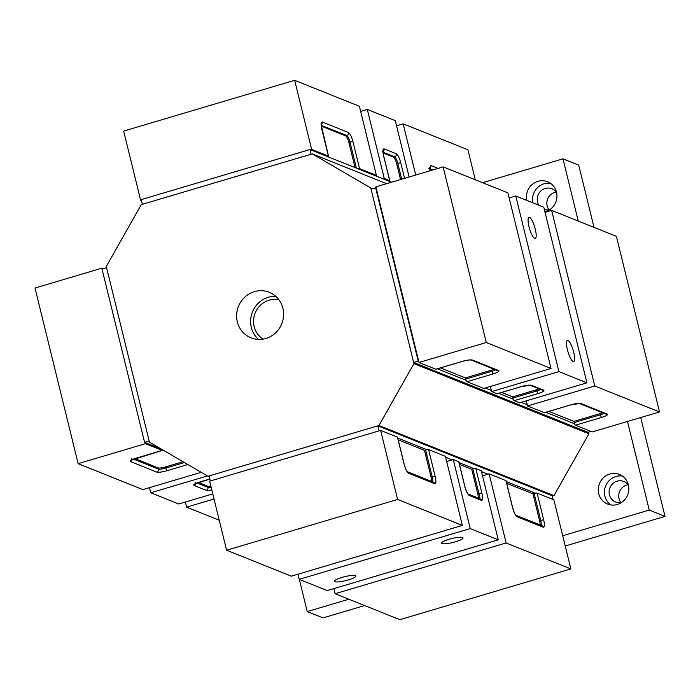 <?xml version="1.0" encoding="UTF-8"?>
<svg xmlns="http://www.w3.org/2000/svg" width="700" height="700" viewBox="0 0 700 700"><rect width="100%" height="100%" fill="white"/><g stroke="black" fill="none" stroke-linecap="round" stroke-linejoin="round"><path stroke-width="1.05" d="M275.756 296.319A24.535 23.345 -68.2 0 0 268.363 297.264A24.535 23.345 -68.2 0 0 251.274 315.691A24.535 23.345 -68.2 0 0 258.475 339.43M265.869 338.485A24.535 23.345 111.8 0 1 250.985 337.838A24.535 23.345 111.8 0 1 236.67 314.055A24.535 23.345 111.8 0 1 254.362 291.655A24.535 23.345 111.8 0 1 269.246 292.294A24.535 23.345 111.8 0 1 283.561 316.076A24.535 23.345 111.8 0 1 265.869 338.485M263.165 339.115A21.473 20.431 111.8 0 1 253.794 318.071A21.473 20.431 111.8 0 1 269.08 300.186A21.473 20.431 111.8 0 1 278.924 299.784M312.261 153.877L141.251 204.636L106.295 266.516L149.433 442.129L207.97 476.262L378.98 425.504L413.928 363.624L370.79 188.002L312.261 153.877L386.61 183.68M552.239 496.16L553.971 495.644L588.919 433.773L588.525 432.145M372.592 188.729L370.79 188.002M209.326 476.805L207.97 476.262M378.98 425.504L553.971 495.644M588.919 433.773L413.928 363.624M621.626 502.425A11.042 10.509 111.8 0 1 615.58 501.97A11.042 10.509 111.8 0 1 609.131 491.26A11.042 10.509 111.8 0 1 617.094 481.18A11.042 10.509 111.8 0 1 623.796 481.469A11.042 10.509 111.8 0 1 628.486 485.319M620.926 502.556A11.042 10.509 111.8 0 1 626.719 485.039A11.042 10.509 111.8 0 1 628.066 484.733M549.736 209.729A11.042 10.509 111.8 0 1 544.337 209.501M538.895 205.275A11.042 10.509 111.8 0 1 545.204 188.484A11.042 10.509 111.8 0 1 551.898 188.773A11.042 10.509 111.8 0 1 556.596 192.623M549.028 209.86A11.042 10.509 111.8 0 1 554.829 192.343A11.042 10.509 111.8 0 1 556.176 192.036M617.295 504.481A15.951 15.172 111.8 0 1 607.626 504.061A15.951 15.172 111.8 0 1 598.316 488.609A15.951 15.172 111.8 0 1 609.822 474.04A15.951 15.172 111.8 0 1 619.491 474.46A15.951 15.172 111.8 0 1 628.801 489.921A15.951 15.172 111.8 0 1 617.295 504.481M610.829 504.936A15.951 15.172 111.8 0 1 604.66 489.335A15.951 15.172 111.8 0 1 615.947 476.499A15.951 15.172 111.8 0 1 622.414 476.044M332.666 588.962A15.951 15.172 111.8 0 1 332.281 589.076A15.951 15.172 111.8 0 1 331.896 589.19M526.715 200.393A15.951 15.172 111.8 0 1 537.933 181.344A15.951 15.172 111.8 0 1 547.601 181.764A15.951 15.172 111.8 0 1 556.911 197.225A15.951 15.172 111.8 0 1 545.405 211.785A15.951 15.172 111.8 0 1 544.924 211.916M532.84 202.843A15.951 15.172 111.8 0 1 544.049 183.803A15.951 15.172 111.8 0 1 550.524 183.347M565.233 546L665 516.39L640.719 417.541M594.011 227.377L578.725 165.148L562.975 158.839L482.571 182.7M299.32 579.381L307.23 611.59L322.98 617.899L364.613 605.544M665 516.39L649.25 510.073L627.489 421.47M578.261 221.06L562.975 158.839M307.23 611.59L348.863 599.235M562.712 535.754L649.25 510.073M161.105 448.936L144.585 442.312L102.025 269.036L106.584 267.68L149.144 440.956L144.585 442.312M201.189 472.308L142.879 489.615L78.138 463.662L35 288.041L102.261 268.074L102.471 268.905M78.138 463.662L145.399 443.695L162.199 450.424L135.975 458.211C131.32 459.699 129.474 460.819 130.445 461.562L156.695 472.08C158.681 472.526 162.155 472.062 167.125 470.698L187.871 464.537M103.539 268.59L102.261 268.074M145.11 442.523L145.399 443.695M162.531 449.767A2.45 0.604 -106.5 0 1 162.321 450.441A2.45 0.604 -106.5 0 1 162.199 450.424M134.916 458.596L158.112 467.898A6.134 1.137 166.2 0 0 165.559 466.9L183.032 461.72M219.24 520.222L186.629 507.15L185.369 502.031M214.034 499.012L186.629 507.15M198.433 482.475L207.629 486.159A6.134 1.137 166.2 0 0 210.866 486.115M212.774 493.894L178.745 504L150.745 492.774L207.436 475.948M150.745 492.774L149.485 487.655M535.351 493.202L506.249 481.539M488.005 474.224L481.486 471.608M474.119 468.659L459.008 462.595M452.156 459.847L445.62 457.231M426.851 449.706L397.757 438.043M379.514 430.727L210.787 480.812M378.989 430.517L377.834 425.836L552.125 495.705L553.061 499.502M377.834 425.836L209.107 475.921L210.263 480.602M291.358 576.179L462.367 525.42L397.618 499.468L226.608 550.226L291.358 576.179M397.618 499.468L380.651 430.395L397.451 437.124L404.066 464.056C405.44 469.061 406.928 472.124 408.529 473.235L434.779 483.752C436.126 483.823 436.275 481.425 435.216 476.543L428.601 449.61L445.401 456.347L462.367 525.42M380.651 430.395L209.641 481.154L226.608 550.226M428.601 449.61A2.45 0.455 166.2 0 0 425.618 450.012L432.233 476.936A2.45 0.455 -13.8 0 1 435.216 476.543M431.585 481.425A6.134 1.505 73.5 0 0 431.095 477.278L424.48 450.345L398.195 439.81M424.48 450.345L425.618 450.012M506.117 542.964L335.108 593.722L399.849 619.675L570.859 568.916L506.117 542.964L489.151 473.883L505.942 480.62L512.558 507.544C513.931 512.549 515.419 515.611 517.02 516.722L543.27 527.249C544.617 527.319 544.766 524.913 543.707 520.03L537.093 493.106L553.892 499.835L570.859 568.916M333.848 588.613L335.108 593.722M482.528 475.851L489.151 473.883M540.076 524.913A6.134 1.505 73.5 0 0 539.586 520.765L532.971 493.841L506.686 483.298M532.971 493.841L534.117 493.5L540.733 520.424A2.45 0.455 -13.8 0 1 543.707 520.03M537.093 493.106A2.45 0.455 166.2 0 0 534.117 493.5M355.408 575.619A11.042 2.039 166.2 0 0 343.315 577.028A11.042 2.039 166.2 0 0 334.425 581.298A11.042 2.039 166.2 0 0 334.88 581.709A11.042 2.039 166.2 0 0 346.981 580.3A11.042 2.039 166.2 0 0 355.871 576.03A11.042 2.039 166.2 0 0 355.408 575.619M462.595 537.451A11.042 2.039 166.2 0 0 450.502 538.869A11.042 2.039 166.2 0 0 441.613 543.139A11.042 2.039 166.2 0 0 442.067 543.55A11.042 2.039 166.2 0 0 454.169 542.141A11.042 2.039 166.2 0 0 463.05 537.871A11.042 2.039 166.2 0 0 462.595 537.451M459.445 464.371L471.73 469.298L472.867 468.956A2.45 0.455 -13.8 0 1 475.851 468.562L481.276 470.741L498.242 539.814L470.242 528.596L453.276 459.515L458.701 461.694A2.45 0.455 -13.8 0 1 458.806 461.781A2.45 0.455 -13.8 0 1 458.754 461.912M446.661 461.484L453.276 459.515M478.258 498.032A6.134 1.505 73.5 0 0 477.767 493.885L471.73 469.298M470.242 528.596L299.233 579.346L297.973 574.219M299.233 579.346L327.233 590.572L498.242 539.814M309.969 149.529L311.124 154.219L142.389 204.295L141.242 199.614L309.969 149.529L391.519 182.219M141.321 199.955L140.63 200.165L123.655 131.084L294.665 80.325L359.415 106.277L376.381 175.359L359.581 168.621L352.966 141.697C351.601 136.692 350.114 133.63 348.504 132.519L322.254 121.992C320.906 121.922 320.766 124.329 321.816 129.211L328.431 156.135L311.64 149.406L294.665 80.325M140.63 200.165L141.461 200.498M375.244 175.7L376.381 175.359M311.64 149.406L310.494 149.739M357.84 168.718A2.45 0.455 -13.8 0 1 359.581 168.621M328.431 156.135A2.45 0.455 -13.8 0 1 328.536 156.231A2.45 0.455 -13.8 0 1 327.898 156.721M355.031 167.597L348.845 142.433A6.134 1.505 73.5 0 0 345.66 135.879L321.344 126.131M396.55 125.781L403.165 123.821L467.906 149.774L475.282 179.778M415.739 175.026L403.165 123.821M431.602 170.327L429.835 169.619M389.13 181.265A2.45 0.455 166.2 0 0 389.777 180.766A2.45 0.455 166.2 0 0 389.681 180.679L384.256 178.5L383.101 178.85M360.666 111.388L367.29 109.428L384.256 178.5M367.29 109.428L395.281 120.654L409.124 176.995M400.558 179.541L396.672 163.704A6.134 1.505 73.5 0 0 393.479 157.141L383.162 153.011M376.171 188.029L375.646 187.819L418.206 361.095L418.731 361.314M437.395 368.795L466.069 380.284M485.275 387.984L491.365 390.425M498.645 393.348L513.327 399.227M521.15 402.369L527.222 404.801M545.886 412.283L574.56 423.78M375.646 187.819L371.079 189.175L413.639 362.451L418.206 361.095M413.639 362.451L587.93 432.32L590.984 431.41M551.023 368.471L507.894 192.85L443.144 166.898L486.281 342.519L551.023 368.471L483.761 388.43L466.961 381.701L493.185 373.914C497.84 372.426 499.686 371.306 498.715 370.562L472.465 360.045C470.479 359.608 467.005 360.062 462.035 361.428L435.811 369.215L419.011 362.477L486.281 342.519M443.144 166.898L375.882 186.865L419.011 362.477M495.539 369.828A6.134 1.137 -13.8 0 1 491.907 371.297L465.684 379.076A2.45 0.604 73.5 0 0 466.961 381.701M465.684 379.076L465.404 377.904L491.619 370.125A6.134 1.137 166.2 0 0 494.095 369.25M440.422 367.894L465.404 377.904M551.635 210.385L594.773 386.006L659.523 411.959L616.385 236.338L551.635 210.385L545.029 212.345M659.523 411.959L592.253 431.926L575.461 425.189L601.676 417.41C606.331 415.914 608.178 414.803 607.206 414.059L580.956 403.533C578.979 403.095 575.496 403.559 570.526 404.924L544.311 412.703L527.511 405.974L594.773 386.006M527.511 405.974L526.251 400.846M604.03 413.315A6.134 1.137 -13.8 0 1 600.407 414.785L574.184 422.572A2.45 0.604 73.5 0 0 575.461 425.189M574.184 422.572L573.895 421.4L600.119 413.613A6.134 1.137 166.2 0 0 602.586 412.738M548.914 411.381L573.895 421.4M567.971 340.419A11.042 2.712 73.5 0 0 567.42 340.375A11.042 2.712 73.5 0 0 567.674 350.709A11.042 2.712 73.5 0 0 573.151 361.498A11.042 2.712 73.5 0 0 573.702 361.541A11.042 2.712 73.5 0 0 573.449 351.207A11.042 2.712 73.5 0 0 567.971 340.419M529.541 217.35A11.042 2.712 73.5 0 0 528.981 217.306A11.042 2.712 73.5 0 0 529.244 227.64A11.042 2.712 73.5 0 0 534.712 238.429A11.042 2.712 73.5 0 0 535.273 238.473A11.042 2.712 73.5 0 0 535.01 228.139A11.042 2.712 73.5 0 0 529.541 217.35M586.906 382.848L543.778 207.226L515.778 196L558.915 371.621L586.906 382.848L519.645 402.806L514.22 400.636A2.45 0.604 -106.5 0 1 512.942 398.011L512.663 396.848L501.681 392.438M497.289 393.697A2.45 0.604 -106.5 0 1 497.192 393.776A2.45 0.604 -106.5 0 1 497.07 393.759L491.645 391.589L490.394 386.47M515.778 196L509.145 197.969M558.915 371.621L491.645 391.589M512.663 396.848L536.602 389.734A6.134 1.137 166.2 0 0 539.07 388.859M184.459 462.551L165.847 468.073A2.45 0.604 73.5 0 0 167.125 470.698M165.559 466.9L165.847 468.073A6.134 1.137 -13.8 0 1 158.401 469.061A2.45 2.336 111.8 0 1 156.695 472.08M158.112 467.898L158.401 469.061L133.534 459.095M132.16 459.699A2.45 2.336 111.8 0 1 130.445 461.562M209.869 479.01L199.491 482.09A2.45 0.604 73.5 0 0 199.614 482.099A2.45 0.604 73.5 0 0 199.71 482.02M199.491 482.09C194.836 483.577 192.99 484.698 193.961 485.441L206.211 490.35L211.846 490.105M211.146 487.287A6.134 1.137 -13.8 0 1 207.918 487.331L207.629 486.159M206.211 490.35A2.45 2.336 111.8 0 0 207.918 487.331L197.041 482.974M193.961 485.441A2.45 2.336 -68.2 0 0 195.676 483.577M431.095 477.278L432.233 476.936A6.134 1.505 -106.5 0 1 432.547 481.81M408.529 473.235A2.45 2.336 111.8 0 0 407.365 471.721L433.414 482.151A2.45 2.336 111.8 0 1 434.779 483.752M407.164 471.634L407.4 471.765C406.473 470.873 405.396 468.335 404.171 464.144A2.45 0.455 166.2 0 0 404.066 464.056M517.02 516.722A2.45 2.336 -68.2 0 0 515.856 515.218L541.905 525.648A2.45 2.336 111.8 0 1 543.27 527.249M539.586 520.765L540.733 520.424A6.134 1.505 -106.5 0 1 541.039 525.298M458.701 461.694L464.739 486.273A2.45 0.455 -13.8 0 1 464.844 486.369A2.45 0.455 -13.8 0 1 464.791 486.5M464.739 486.273C466.113 491.278 467.6 494.34 469.201 495.451L481.451 500.36C482.799 500.439 482.948 498.032 481.889 493.15L475.851 468.562M472.867 468.956L478.914 493.544A2.45 0.455 -13.8 0 1 481.889 493.15M477.767 493.885L478.914 493.544A6.134 1.505 -106.5 0 1 479.22 498.418M469.201 495.451A2.45 2.336 -68.2 0 0 468.037 493.946L480.086 498.767A2.45 2.336 111.8 0 1 481.451 500.36M348.504 132.519A2.45 2.336 111.8 0 1 346.797 135.537A6.134 1.505 -106.5 0 1 349.991 142.091A2.45 0.455 -13.8 0 1 352.966 141.697M348.845 142.433L349.991 142.091L356.387 168.14M321.274 124.661A2.45 2.336 -68.2 0 0 322.254 121.992M321.283 125.309L346.797 135.537L345.66 135.879M438.043 168.411L430.754 165.489L429.914 170.826M429.774 168.149A2.45 2.336 -68.2 0 0 430.754 165.489M429.774 168.796L432.74 169.986M404.565 178.351L400.785 162.969C399.42 157.964 397.933 154.901 396.322 153.79L384.072 148.881C382.725 148.803 382.585 151.209 383.644 156.091L389.681 180.679M400.785 162.969A2.45 0.455 166.2 0 0 397.81 163.362L401.695 179.2M383.092 151.541A2.45 2.336 -68.2 0 0 384.072 148.881M383.101 152.189L394.625 156.809A2.45 2.336 -68.2 0 0 396.322 153.79M393.479 157.141L394.625 156.809A6.134 1.505 -106.5 0 1 397.81 163.362L396.672 163.704M491.619 370.125L491.907 371.297A2.45 0.604 73.5 0 0 493.185 373.914M498.715 370.562A2.45 2.336 111.8 0 1 497.227 370.501L471.039 360.001A2.45 2.336 -68.2 0 0 472.465 360.045M544.434 412.711L570.649 404.933L579.556 403.498A2.45 2.336 -68.2 0 0 580.956 403.533M579.53 403.498L605.719 413.989A2.45 2.336 -68.2 0 0 607.206 414.059M600.119 413.613L600.407 414.785A2.45 0.604 73.5 0 0 601.676 417.41M514.22 400.636L538.16 393.531C542.824 392.035 544.661 390.924 543.69 390.18L531.44 385.271C529.462 384.825 525.98 385.289 521.01 386.654L497.07 393.759M538.16 393.531A2.45 0.604 -106.5 0 1 536.891 390.906L512.942 398.011M497.192 393.776L521.141 386.662L530.04 385.236A2.45 2.336 -68.2 0 0 531.44 385.271M529.952 385.201L542.202 390.119A2.45 2.336 -68.2 0 0 543.69 390.18M540.514 389.436A6.134 1.137 -13.8 0 1 536.891 390.906L536.602 389.734M131.898 458.316L131.486 460.11L162.321 450.441M195.414 482.195L195.002 483.989L209.877 479.054M404.171 464.144L397.556 437.22M506.048 480.707L512.663 507.64C513.949 511.945 515.025 514.483 515.891 515.253L515.655 515.121M467.836 493.85L468.073 493.981C467.145 493.097 466.069 490.56 464.844 486.369L458.806 461.781M328.536 156.231L321.099 124.451M430.001 170.8L429.835 167.562L428.741 168.481M389.777 180.766L383.74 156.179L383.162 150.955L382.06 151.874M435.934 369.224L462.157 361.445C466.725 360.255 469.691 359.783 471.065 360.01L470.977 359.984"/></g></svg>
